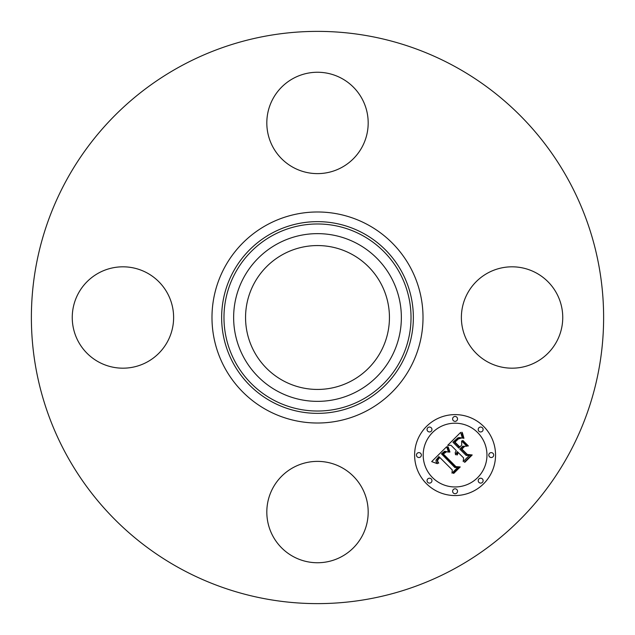 <?xml version="1.0" encoding="UTF-8"?>
<svg xmlns="http://www.w3.org/2000/svg" width="635" height="635" viewBox="0 0 635 635"><rect width="100%" height="100%" fill="white"/><g stroke="black" fill="none" stroke-linecap="round" stroke-linejoin="round"><path stroke-width="0.95" d="M467.582 293.203A50.689 50.689 0 0 1 536.361 273.018A50.689 50.689 0 0 1 556.546 341.797A50.689 50.689 0 0 1 487.767 361.982A50.689 50.689 0 0 1 467.582 293.203M180.324 568.595A286.123 286.123 0 0 1 66.405 180.324A286.123 286.123 0 0 1 454.676 66.405A286.123 286.123 0 0 1 568.595 454.676A286.123 286.123 0 0 1 180.324 568.595M283.012 380.635A71.938 71.938 0 0 1 254.365 283.012A71.938 71.938 0 0 1 351.988 254.365A71.938 71.938 0 0 1 380.635 351.988A71.938 71.938 0 0 1 283.012 380.635M293.203 167.418A50.689 50.689 0 0 1 273.018 98.639A50.689 50.689 0 0 1 341.797 78.454A50.689 50.689 0 0 1 361.982 147.233A50.689 50.689 0 0 1 293.203 167.418M167.418 341.797A50.689 50.689 0 0 1 98.639 361.982A50.689 50.689 0 0 1 78.454 293.203A50.689 50.689 0 0 1 147.233 273.018A50.689 50.689 0 0 1 167.418 341.797M341.797 467.582A50.689 50.689 0 0 1 361.982 536.361A50.689 50.689 0 0 1 293.203 556.546A50.689 50.689 0 0 1 273.018 487.767A50.689 50.689 0 0 1 341.797 467.582M483.695 426.466A40.465 40.465 0 0 1 483.695 483.695A40.465 40.465 0 0 1 426.466 483.695A40.465 40.465 0 0 1 426.466 426.466A40.465 40.465 0 0 1 483.695 426.466M477.623 432.53A31.885 31.885 0 0 1 477.623 477.623A31.885 31.885 0 0 1 432.53 477.623A31.885 31.885 0 0 1 432.53 432.53A31.885 31.885 0 0 1 477.623 432.53M446.611 446.778L448.5 452.112L444.627 451.263L441.452 453.834L454.858 467.543L457.692 467.431L451.977 473.146L452.263 469.932L439.825 457.486L437.737 460.05L437.682 461.359L438.737 463.129L438.158 463.137L437.15 460.415L439.364 457.303L438.888 456.549L436.015 460.113L436.134 461.812L437.364 463.677L431.673 461.613L446.611 446.778M448.167 446.921L449.937 451.977L449.501 452.183L447.842 447.921L447.611 446.643L448.167 446.921M446.397 451.874L443.333 453.993L455.89 466.582L460.232 466.939L453.842 473.329L453.215 473.281L459.208 467.289L455.62 467.05L442.587 454.025L445.016 451.882L446.397 451.874M460.661 432.379L462.359 438.182L459.764 437.555L457.978 437.801L452.906 442.206L458.756 448.064L459.518 447.294L454.358 442.135L458.264 438.547L460.835 438.206L458.311 438.991L455.001 442.158L459.835 446.984L461.716 445.095L461.605 440.984L466.844 446.222L462.669 446.246L459.803 449.112L466.106 455.414L469.336 455.438L463.193 461.574L463.606 457.914L458.232 452.533L457.271 454.954L456.771 454.922L457.891 452.199L457.303 451.612L455.557 454.811L455.2 452.652L456.255 450.564L450.977 445.286L447.675 445.357L460.661 432.379M462.439 432.951L463.947 438.269L463.51 438.356L462.367 435.602L461.931 432.205L462.439 432.951M468.36 445.913L467.844 446.048L462.447 440.642L462.955 440.507L468.36 445.913M461.931 449.088L467.281 454.438L472.21 454.962L464.971 462.201L464.32 462.177L471.17 455.327L467.122 454.898L461.28 449.064L463.796 446.548L464.495 446.524L461.931 449.088M431.236 427.768A2.453 2.453 0 0 1 431.236 431.236A2.453 2.453 0 0 1 427.768 431.236A2.453 2.453 0 0 1 427.768 427.768A2.453 2.453 0 0 1 431.236 427.768M482.394 427.768A2.453 2.453 0 0 1 482.394 431.236A2.453 2.453 0 0 1 478.925 431.236A2.453 2.453 0 0 1 478.925 427.768A2.453 2.453 0 0 1 482.394 427.768M456.811 417.171A2.453 2.453 0 0 1 456.811 420.64A2.453 2.453 0 0 1 453.342 420.64A2.453 2.453 0 0 1 453.342 417.171A2.453 2.453 0 0 1 456.811 417.171M482.394 478.925A2.453 2.453 0 0 1 482.394 482.394A2.453 2.453 0 0 1 478.925 482.394A2.453 2.453 0 0 1 478.925 478.925A2.453 2.453 0 0 1 482.394 478.925M492.99 453.342A2.453 2.453 0 0 1 492.99 456.811A2.453 2.453 0 0 1 489.522 456.811A2.453 2.453 0 0 1 489.522 453.342A2.453 2.453 0 0 1 492.99 453.342M427.768 482.394A2.453 2.453 0 0 1 427.768 478.925A2.453 2.453 0 0 1 431.236 478.925A2.453 2.453 0 0 1 431.236 482.394A2.453 2.453 0 0 1 427.768 482.394M417.171 456.811A2.453 2.453 0 0 1 417.171 453.342A2.453 2.453 0 0 1 420.64 453.342A2.453 2.453 0 0 1 420.64 456.811A2.453 2.453 0 0 1 417.171 456.811M453.342 492.99A2.453 2.453 0 0 1 453.342 489.522A2.453 2.453 0 0 1 456.811 489.522A2.453 2.453 0 0 1 456.811 492.99A2.453 2.453 0 0 1 453.342 492.99M363.458 233.378A95.853 95.853 0 0 1 401.622 363.458A95.853 95.853 0 0 1 271.542 401.622A95.853 95.853 0 0 1 233.378 271.542A95.853 95.853 0 0 1 363.458 233.378M368.086 224.901A105.513 105.513 0 0 1 410.099 368.086A105.513 105.513 0 0 1 266.914 410.099A105.513 105.513 0 0 1 224.901 266.914A105.513 105.513 0 0 1 368.086 224.901M362.339 235.426A93.52 93.52 0 0 1 399.574 362.339A93.52 93.52 0 0 1 272.661 399.574A93.52 93.52 0 0 1 235.426 272.661A93.52 93.52 0 0 1 362.339 235.426M357.703 243.903A83.86 83.86 0 0 1 391.096 357.703A83.86 83.86 0 0 1 277.297 391.096A83.86 83.86 0 0 1 243.903 277.297A83.86 83.86 0 0 1 357.703 243.903"/></g></svg>
